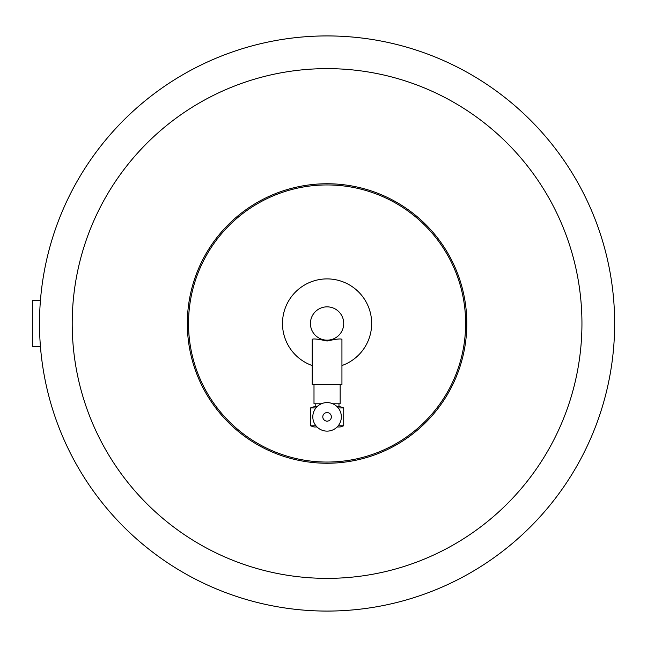 <?xml version="1.0" encoding="UTF-8"?>
<svg xmlns="http://www.w3.org/2000/svg" width="647" height="647" viewBox="0 0 647 647"><rect width="100%" height="100%" fill="white"/><g stroke="black" fill="none" stroke-linecap="round" stroke-linejoin="round"><path stroke-width="0.97" d="M327.075 412.576A4.278 4.278 0 0 1 331.361 416.862A4.278 4.278 0 0 1 327.075 421.14A4.278 4.278 0 0 1 322.796 416.862A4.278 4.278 0 0 1 327.075 412.576M327.075 402.588A14.274 14.274 0 0 1 341.349 416.862A14.274 14.274 0 0 1 327.075 431.128A14.274 14.274 0 0 1 312.808 416.862A14.274 14.274 0 0 1 327.075 402.588M312.226 339.343A21.715 21.715 0 0 1 312.21 339.327L312.21 384.747L341.94 384.747L341.94 365.547A44.603 44.603 0 0 0 341.94 365.547L341.94 339.327A21.715 21.715 0 0 1 341.931 339.343L341.94 365.547A44.603 44.603 0 0 0 327.075 278.897A44.603 44.603 0 0 0 312.21 365.547L312.226 339.343C313.277 338.502 318.227 339.068 327.075 341.026C335.922 339.068 340.88 338.502 341.931 339.343M337.152 426.971L340.16 426.971L343.727 425.783L338.219 425.783M317.006 406.753L313.997 406.753L310.431 407.942L315.938 407.942M310.431 407.942L310.431 425.783L315.938 425.783M313.997 384.747L313.997 403.777L321.373 403.777M310.431 323.5A16.652 16.652 0 0 1 327.075 306.848A16.652 16.652 0 0 1 343.727 323.5A16.652 16.652 0 0 1 327.075 340.152A16.652 16.652 0 0 1 310.431 323.5M188.52 323.5A138.555 138.555 0 0 1 327.075 184.945A138.555 138.555 0 0 1 465.63 323.5A138.555 138.555 0 0 1 327.075 462.055A138.555 138.555 0 0 1 188.52 323.5M187.331 323.5A139.744 139.744 0 0 1 327.075 183.756A139.744 139.744 0 0 1 466.819 323.5A139.744 139.744 0 0 1 327.075 463.244A139.744 139.744 0 0 1 187.331 323.5M332.784 403.777L340.16 403.777L340.16 384.747M337.152 406.753L340.16 406.753L343.727 407.942L343.727 425.783M338.219 407.942L343.727 407.942M310.431 425.783L313.997 426.971L317.006 426.971M72.205 323.5A254.869 254.869 0 0 1 327.075 68.631A254.869 254.869 0 0 1 581.944 323.5A254.869 254.869 0 0 1 327.075 578.369A254.869 254.869 0 0 1 72.205 323.5M39.507 323.5A287.575 287.575 0 0 1 327.075 35.925A287.575 287.575 0 0 1 614.65 323.5A287.575 287.575 0 0 1 327.075 611.075A287.575 287.575 0 0 1 39.507 323.5A287.575 287.575 0 0 0 327.075 611.075A287.575 287.575 0 0 0 614.65 323.5M40.438 346.695L32.35 346.695L32.35 300.305L40.438 300.305M315.186 403.777L315.186 406.753M338.971 403.777L338.971 406.753"/></g></svg>
